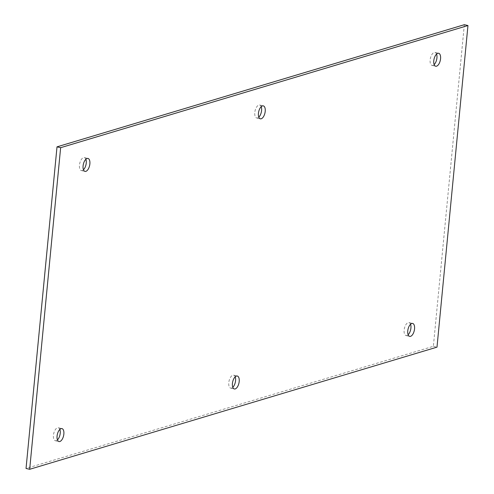<?xml version="1.0" encoding="UTF-8"?>
<svg xmlns="http://www.w3.org/2000/svg" width="494" height="494" viewBox="0 0 494 494"><rect width="100%" height="100%" fill="white"/><g stroke="black" fill="none" stroke-linecap="round" stroke-linejoin="round"><path stroke-width="0.37" stroke-dasharray="2.47 1.85" d="M410.551 324.243A6.644 3.192 103 0 0 409.013 322.601A6.644 3.192 103 0 0 404.413 328.356A6.644 3.192 103 0 0 406.025 335.55A6.644 3.192 103 0 0 406.902 335.506A6.644 3.192 103 0 0 408.124 334.747M235.206 376.823A6.644 3.192 103 0 0 233.674 375.187A6.644 3.192 103 0 0 229.068 380.942A6.644 3.192 103 0 0 230.686 388.13A6.644 3.192 103 0 0 231.556 388.093A6.644 3.192 103 0 0 232.779 387.333M59.86 429.403A6.644 3.192 103 0 0 58.329 427.767A6.644 3.192 103 0 0 53.723 433.522A6.644 3.192 103 0 0 55.34 440.716A6.644 3.192 103 0 0 56.211 440.673A6.644 3.192 103 0 0 57.434 439.913M436.566 54.087A6.644 3.192 103 0 0 435.029 52.45A6.644 3.192 103 0 0 430.422 58.206A6.644 3.192 103 0 0 432.04 65.393A6.644 3.192 103 0 0 432.917 65.35A6.644 3.192 103 0 0 434.14 64.597M261.221 106.667A6.644 3.192 103 0 0 259.683 105.031A6.644 3.192 103 0 0 255.077 110.786A6.644 3.192 103 0 0 256.695 117.973A6.644 3.192 103 0 0 257.572 117.936A6.644 3.192 103 0 0 258.794 117.177M85.876 159.253A6.644 3.192 103 0 0 84.338 157.611A6.644 3.192 103 0 0 79.738 163.366A6.644 3.192 103 0 0 81.349 170.56A6.644 3.192 103 0 0 82.226 170.516A6.644 3.192 103 0 0 83.449 169.757M464.329 24.7L433.361 346.313L26.04 468.46M433.361 346.313L436.992 347.152M406.025 335.55L409.662 336.389M409.013 322.601L412.651 323.44M230.686 388.13L234.317 388.969M233.674 375.187L237.305 376.027M55.34 440.716L58.971 441.55M58.329 427.767L61.96 428.607M432.04 65.393L435.671 66.233M435.029 52.45L438.66 53.284M256.695 117.973L260.326 118.813M259.683 105.031L263.314 105.87M81.349 170.56L84.987 171.399M84.338 157.611L87.975 158.451"/><path stroke-width="0.74" d="M408.124 334.747A6.644 3.192 103 0 0 410.551 324.243M232.779 387.333A6.644 3.192 103 0 0 235.206 376.823M57.434 439.913A6.644 3.192 103 0 0 59.86 429.403M434.14 64.597A6.644 3.192 103 0 0 436.566 54.087M258.794 117.177A6.644 3.192 103 0 0 261.221 106.667M83.449 169.757A6.644 3.192 103 0 0 85.876 159.253M29.671 469.3L26.04 468.46L57.008 146.848L464.329 24.7L467.96 25.54L436.992 347.152L29.671 469.3L60.639 147.687L467.96 25.54M410.533 336.346A6.644 3.192 -77 0 1 409.662 336.389A6.644 3.192 -77 0 1 408.044 329.195A6.644 3.192 -77 0 1 412.651 323.44A6.644 3.192 -77 0 1 414.435 329.764A6.644 3.192 -77 0 1 410.533 336.346M235.193 388.926A6.644 3.192 -77 0 1 234.317 388.969A6.644 3.192 -77 0 1 232.699 381.776A6.644 3.192 -77 0 1 237.305 376.027A6.644 3.192 -77 0 1 239.09 382.344A6.644 3.192 -77 0 1 235.193 388.926M59.848 441.513A6.644 3.192 -77 0 1 58.971 441.55A6.644 3.192 -77 0 1 57.353 434.362A6.644 3.192 -77 0 1 61.96 428.607A6.644 3.192 -77 0 1 63.745 434.93A6.644 3.192 -77 0 1 59.848 441.513M436.548 66.19A6.644 3.192 -77 0 1 435.671 66.233A6.644 3.192 -77 0 1 434.059 59.039A6.644 3.192 -77 0 1 438.66 53.284A6.644 3.192 -77 0 1 440.45 59.607A6.644 3.192 -77 0 1 436.548 66.19M261.203 118.776A6.644 3.192 -77 0 1 260.326 118.813A6.644 3.192 -77 0 1 258.714 111.625A6.644 3.192 -77 0 1 263.314 105.87A6.644 3.192 -77 0 1 265.105 112.194A6.644 3.192 -77 0 1 261.203 118.776M85.857 171.356A6.644 3.192 -77 0 1 84.987 171.399A6.644 3.192 -77 0 1 83.369 164.206A6.644 3.192 -77 0 1 87.975 158.451A6.644 3.192 -77 0 1 89.76 164.774A6.644 3.192 -77 0 1 85.857 171.356M57.008 146.848L60.639 147.687"/></g></svg>
